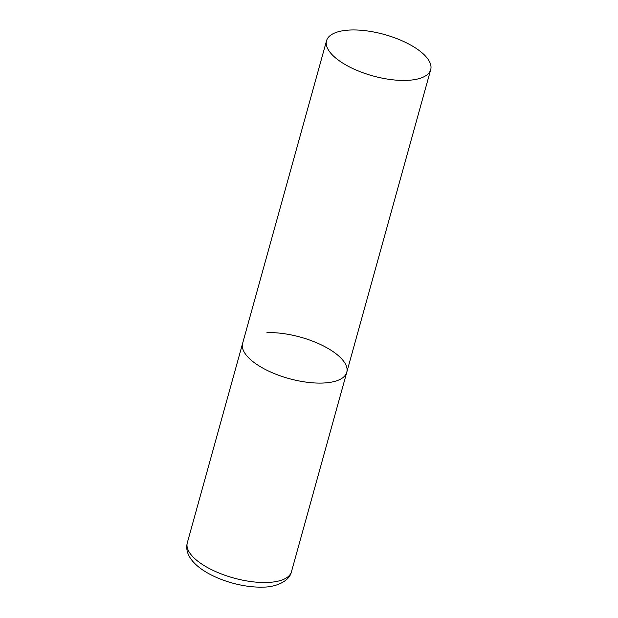 <?xml version="1.0" encoding="UTF-8"?>
<svg xmlns="http://www.w3.org/2000/svg" width="618" height="618" viewBox="0 0 618 618"><rect width="100%" height="100%" fill="white"/><g stroke="black" fill="none" stroke-linecap="round" stroke-linejoin="round"><path stroke-width="0.93" d="M322.418 383.06A54.052 21.499 -164.5 0 1 266.791 370.182A54.052 21.499 -164.5 0 1 242.604 343.407A54.052 21.499 15.5 0 0 250.228 359.328A54.052 21.499 15.5 0 0 306.319 382.156A54.052 21.499 15.5 0 0 346.768 372.299A54.052 21.499 -164.5 0 1 322.418 383.06M266.953 332.639A54.052 21.499 -164.5 0 1 322.588 345.516A54.052 21.499 -164.5 0 1 346.768 372.299L291.464 571.727A54.052 21.499 -164.5 0 1 267.115 582.488A54.052 21.499 -164.5 0 1 211.48 569.618A54.052 21.499 -164.5 0 1 187.3 542.836C181.004 567.2 229.973 588.228 262.967 587.1C274.091 587.347 289.34 582.056 291.464 571.727M423.075 53.72A54.052 21.499 15.5 0 0 366.984 30.9A54.052 21.499 15.5 0 0 326.536 40.757A54.052 21.499 15.5 0 0 334.16 56.686A54.052 21.499 15.5 0 0 390.252 79.506A54.052 21.499 15.5 0 0 430.7 69.649A54.052 21.499 15.5 0 0 423.075 53.72M326.536 40.757L187.3 542.836M346.768 372.299L430.7 69.649"/></g></svg>
